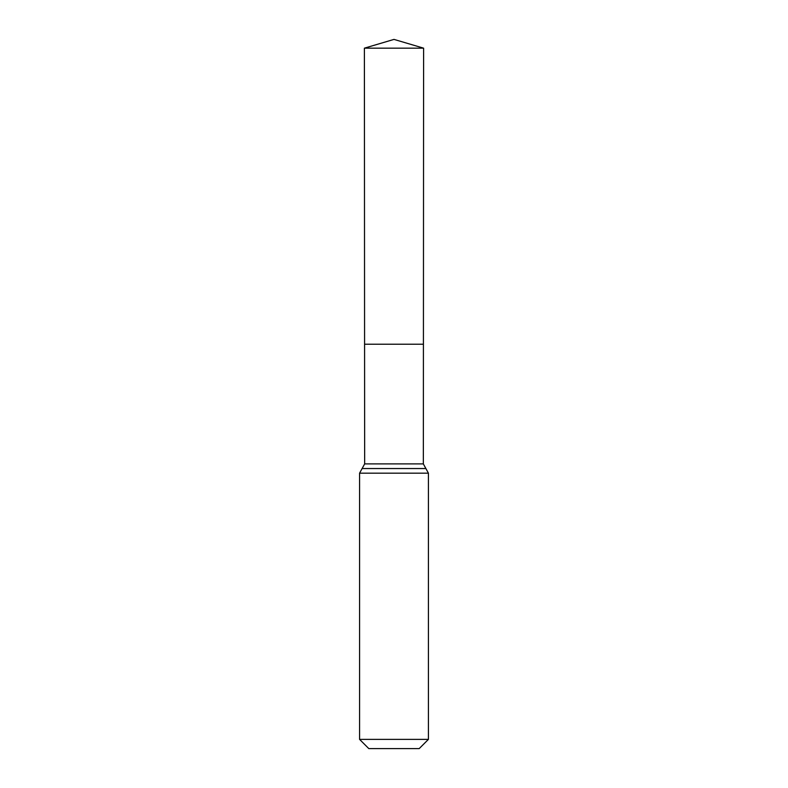 <?xml version="1.0" encoding="UTF-8"?>
<svg xmlns="http://www.w3.org/2000/svg" width="788" height="788" viewBox="0 0 788 788"><rect width="100%" height="100%" fill="white"/><g stroke="black" fill="none" stroke-linecap="round" stroke-linejoin="round"><path stroke-width="1.18" d="M359.574 739.371L428.426 739.371L419.196 748.6L368.804 748.6L359.574 739.371L359.574 473.184L364.657 463.896L423.343 463.896L423.609 48.166L364.391 48.166L394 39.4L423.609 48.166M364.657 463.896L364.578 344.218L423.422 344.218L364.578 344.218L364.391 48.166M428.426 739.371L428.426 473.184L423.343 463.896M394 344.218L423.422 344.218L423.609 48.166L394 39.4M359.574 473.184L428.426 473.184M362.116 468.545L425.884 468.545"/></g></svg>
